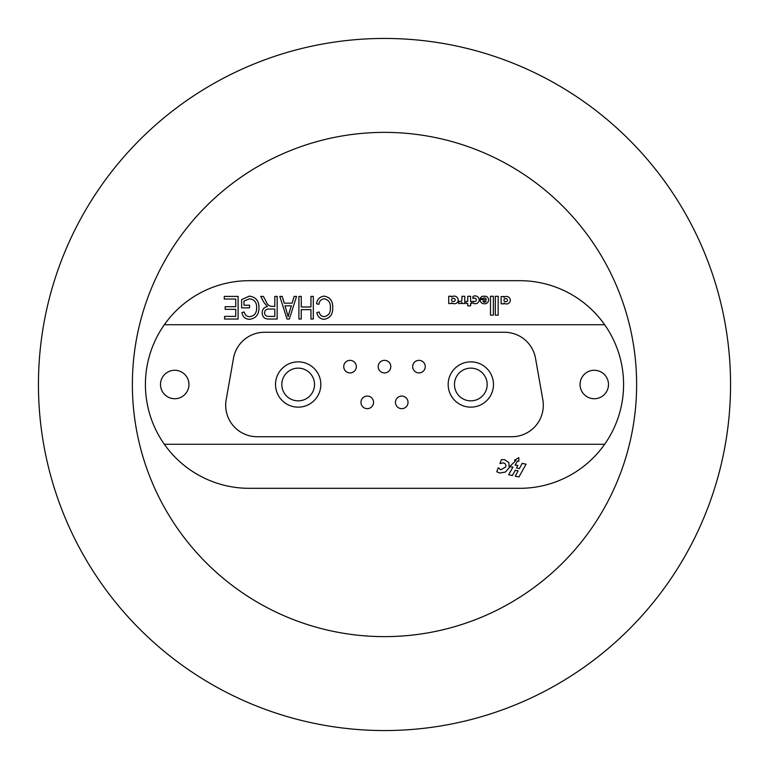 <?xml version="1.0" encoding="UTF-8"?>
<svg xmlns="http://www.w3.org/2000/svg" width="769" height="769" viewBox="0 0 769 769"><rect width="100%" height="100%" fill="white"/><g stroke="black" fill="none" stroke-linecap="round" stroke-linejoin="round"><path stroke-width="1.15" d="M636.626 384.5A252.126 252.126 0 0 1 384.5 636.626A252.126 252.126 0 0 1 132.374 384.5A252.126 252.126 0 0 1 384.5 132.374A252.126 252.126 0 0 1 636.626 384.5M730.55 384.5A346.05 346.05 0 0 1 384.5 730.55A346.05 346.05 0 0 1 38.45 384.5A346.05 346.05 0 0 1 384.5 38.45A346.05 346.05 0 0 1 730.55 384.5M519.777 280.685L249.223 280.685A103.815 103.815 0 0 0 164.345 444.271A103.815 103.815 0 0 0 249.223 488.315L519.777 488.315A103.815 103.815 0 0 0 604.655 324.729A103.815 103.815 0 0 0 519.777 280.685L249.223 280.685M454.2 296.084A3.807 3.807 0 0 0 451.605 297.103L451.605 296.267L448.721 296.267L448.721 303.534L451.605 303.534L451.605 302.794A5.008 5.008 0 0 0 454.835 303.707A3.614 3.614 0 0 0 457.738 298.305A4.595 4.595 0 0 0 456.632 296.959A3.807 3.807 0 0 0 454.2 296.084M475.127 295.892A4.056 4.056 0 0 0 472.916 296.546L472.925 298.583A2.192 2.192 0 0 1 474.435 298.093A1.721 1.721 0 0 1 476.29 299.843A1.788 1.788 0 0 1 474.223 301.583A2.73 2.73 0 0 1 472.925 301.14L472.925 303.255A5.854 5.854 0 0 0 475.04 303.697A3.768 3.768 0 0 0 479.183 299.997A4.056 4.056 0 0 0 475.127 295.892M484.355 297.882A1.894 1.894 0 0 1 486.229 299.526L480.144 299.526A3.874 3.874 0 0 0 483.48 303.726L485.652 303.726A3.932 3.932 0 0 0 486.123 296.276L482.73 296.248A3.143 3.143 0 0 0 480.298 298.545L483.057 298.545A1.48 1.48 0 0 1 484.355 297.882M505.762 298.497A1.942 1.942 0 0 0 504.022 299.506L504.022 300.852A2.086 2.086 0 0 0 505.406 301.756A4.076 4.076 0 0 0 506.204 301.756A1.48 1.48 0 0 0 507.453 300.237A1.73 1.73 0 0 0 505.762 298.497M506.358 296.401A3.989 3.989 0 0 0 506.002 296.411A2.74 2.74 0 0 0 504.012 297.401L504.012 296.517L501.128 296.574L501.128 303.784L504.031 303.842L504.031 303.044A3.057 3.057 0 0 0 505.915 303.938A3.874 3.874 0 0 0 510.337 300.15A3.989 3.989 0 0 0 506.358 296.401M350.02 360.344A6.296 6.296 0 0 1 356.316 366.63A6.296 6.296 0 0 1 350.02 372.927A6.296 6.296 0 0 1 343.733 366.63A6.296 6.296 0 0 1 350.02 360.344M418.98 360.344A6.296 6.296 0 0 1 425.267 366.63A6.296 6.296 0 0 1 418.98 372.927A6.296 6.296 0 0 1 412.684 366.63A6.296 6.296 0 0 1 418.98 360.344M401.735 396.073A6.296 6.296 0 0 1 408.031 402.37A6.296 6.296 0 0 1 401.735 408.656A6.296 6.296 0 0 1 395.449 402.37A6.296 6.296 0 0 1 401.735 396.073M594.274 398.727A14.227 14.227 0 0 0 608.49 384.5A14.227 14.227 0 0 0 594.274 370.274A14.227 14.227 0 0 0 580.047 384.5A14.227 14.227 0 0 0 594.274 398.727M174.726 398.727A14.227 14.227 0 0 0 188.953 384.5A14.227 14.227 0 0 0 174.726 370.274A14.227 14.227 0 0 0 160.51 384.5A14.227 14.227 0 0 0 174.726 398.727M384.5 372.927A6.296 6.296 0 0 0 390.796 366.63A6.296 6.296 0 0 0 384.5 360.344A6.296 6.296 0 0 0 378.204 366.63A6.296 6.296 0 0 0 384.5 372.927M367.265 408.656A6.296 6.296 0 0 0 373.551 402.37A6.296 6.296 0 0 0 367.265 396.073A6.296 6.296 0 0 0 360.969 402.37A6.296 6.296 0 0 0 367.265 408.656M464.774 303.534L464.774 296.276L461.958 296.276L461.919 299.987A1.817 1.817 0 0 1 460.323 301.429A5.892 5.892 0 0 1 459.727 301.458A1.798 1.798 0 0 1 458.718 301.169L458.718 303.62L459.824 303.62A3.201 3.201 0 0 0 461.929 302.342L461.919 303.534L464.774 303.534M470.59 296.276L467.735 296.276L467.735 301.419L466.12 301.419L466.12 303.534L467.735 303.534L467.735 305.86L470.59 305.851L470.59 303.534L471.551 303.534L471.56 301.419L470.59 301.419L470.59 296.276M493.371 315.127L493.371 296.276L490.487 296.276L490.487 315.127L493.371 315.127M498.158 296.286L495.323 296.286L495.323 315.155L498.158 315.155L498.158 296.286M292.133 303.169L294.114 296.411L296.555 296.411L289.336 319.039L287.039 319.039L279.81 296.411L282.252 296.411L284.232 303.169L292.133 303.169M330.343 307.879C330.776 302.899 328.776 299.862 324.335 298.766C321.144 299.17 319.327 301.035 318.885 304.351L316.54 303.755C317.261 299.189 319.837 296.642 324.258 296.123C330.237 297.363 333.054 301.275 332.698 307.879C332.948 314.358 330.064 318.174 324.047 319.327C320.039 318.914 317.635 316.655 316.828 312.57L319.183 311.983C319.741 314.819 321.394 316.386 324.143 316.684C328.623 315.751 330.689 312.81 330.343 307.879M310.955 306.994L310.955 296.411L313.31 296.411L313.31 319.039L310.955 319.039L310.955 309.638L301.256 309.638L301.256 319.039L298.91 319.039L298.91 296.411L301.256 296.411L301.256 306.994L310.955 306.994M274.812 306.408L274.812 296.411L277.167 296.411L277.167 319.039L268.862 319.039C264.613 319.125 262.392 317.049 262.181 312.8C262.267 309.301 264.036 307.216 267.468 306.552L264.027 302.602L260.71 296.411L263.382 296.411L265.997 301.256C266.987 304.284 268.929 306.004 271.822 306.408L274.812 306.408M243.965 301.083L243.965 305.226L249.55 305.226L249.55 307.869L241.62 307.869L241.62 299.583L249.396 296.123C255.817 297.036 259.009 300.871 258.951 307.619C259.095 314.454 255.962 318.356 249.55 319.327C245.253 319.116 242.706 316.857 241.908 312.57L244.263 311.983C244.888 314.992 246.724 316.559 249.771 316.684C254.558 315.876 256.836 312.887 256.596 307.715C256.817 302.486 254.462 299.506 249.531 298.766L243.965 301.083M224.279 299.054L224.279 296.411L238.092 296.411L238.092 319.039L224.577 319.039L224.577 316.395L235.737 316.395L235.737 309.34L225.163 309.34L225.163 306.696L235.737 306.696L235.737 299.054L224.279 299.054M249.223 488.315L519.777 488.315M542.837 399.803L535.512 358.277A31.462 31.462 0 0 0 504.531 332.275L264.469 332.275A31.462 31.462 0 0 0 233.488 358.277L226.163 399.803A31.462 31.462 0 0 0 257.144 436.725L511.856 436.725A31.462 31.462 0 0 0 542.837 399.803M164.345 324.729L604.655 324.729M604.655 444.271L164.345 444.271M505.406 472.06L509.126 467.85L508.876 462.63L504.685 459.708L501.465 459.641L499.937 463.582L503.387 462.871C505.56 463.505 506.3 464.909 505.589 467.071L500.744 469.821L498.302 467.783L496.774 471.724L499.639 473.031L505.406 472.06M518.095 470.897L515.23 476.155L518.921 476.953L526.063 464.197L522.199 463.361L519.335 468.619L516.46 468.004L517.902 465.341L515.047 465.178L517.537 460.958L518.806 461.237L518.835 457.632L514.451 460.237L515.874 460.544L509.501 466.773L512.961 467.033L508.636 474.752L512.375 475.54L515.23 470.272L518.095 470.897M289.24 312.397L291.364 305.812L285.011 305.812L288.183 316.684L289.24 312.397M274.812 316.395L274.812 309.051L269.304 309.051C266.478 308.859 264.882 310.099 264.536 312.791C264.767 315.242 266.151 316.444 268.689 316.395L274.812 316.395M482.845 301.054A1.701 1.701 0 0 0 484.422 302.121L484.73 302.121A1.451 1.451 0 0 0 486.133 301.044L482.845 301.054M455.181 299.814A1.701 1.701 0 0 0 453.518 298.276A2.374 2.374 0 0 0 451.605 299.276L451.605 300.621A2.47 2.47 0 0 0 453.508 301.554A1.653 1.653 0 0 0 455.181 299.814M454.815 387.884A16.36 16.36 0 0 0 474.204 400.505A16.36 16.36 0 0 0 486.825 381.116A16.36 16.36 0 0 0 467.446 368.495A16.36 16.36 0 0 0 454.815 387.884M492.987 379.819A22.647 22.647 0 0 1 475.511 406.657A22.647 22.647 0 0 1 448.663 389.181A22.647 22.647 0 0 1 466.139 362.343A22.647 22.647 0 0 1 492.987 379.819M401.629 396.073A6.296 6.296 0 0 1 408.031 402.264A6.296 6.296 0 0 1 401.851 408.656A6.296 6.296 0 0 1 395.449 402.475A6.296 6.296 0 0 1 401.629 396.073A6.296 6.296 0 0 1 408.031 402.264A6.296 6.296 0 0 1 401.851 408.656A6.296 6.296 0 0 1 395.449 402.475A6.296 6.296 0 0 1 401.629 396.073M367.149 396.073A6.296 6.296 0 0 1 373.551 402.264A6.296 6.296 0 0 1 367.371 408.656A6.296 6.296 0 0 1 360.969 402.475A6.296 6.296 0 0 1 367.149 396.073A6.296 6.296 0 0 1 373.551 402.264A6.296 6.296 0 0 1 367.371 408.656A6.296 6.296 0 0 1 360.969 402.475A6.296 6.296 0 0 1 367.149 396.073M384.394 360.344A6.296 6.296 0 0 1 390.787 366.525A6.296 6.296 0 0 1 384.606 372.927A6.296 6.296 0 0 1 378.213 366.736A6.296 6.296 0 0 1 384.394 360.344A6.296 6.296 0 0 1 390.787 366.525A6.296 6.296 0 0 1 384.606 372.927A6.296 6.296 0 0 1 378.213 366.736A6.296 6.296 0 0 1 384.394 360.344M418.874 360.344A6.296 6.296 0 0 1 425.267 366.525A6.296 6.296 0 0 1 419.086 372.927A6.296 6.296 0 0 1 412.684 366.736A6.296 6.296 0 0 1 418.874 360.344A6.296 6.296 0 0 1 425.267 366.525A6.296 6.296 0 0 1 419.086 372.927A6.296 6.296 0 0 1 412.684 366.736A6.296 6.296 0 0 1 418.874 360.344M349.914 360.344A6.296 6.296 0 0 1 356.316 366.525A6.296 6.296 0 0 1 350.126 372.927A6.296 6.296 0 0 1 343.733 366.736A6.296 6.296 0 0 1 349.914 360.344A6.296 6.296 0 0 1 356.316 366.525A6.296 6.296 0 0 1 350.126 372.927A6.296 6.296 0 0 1 343.733 366.736A6.296 6.296 0 0 1 349.914 360.344M282.175 387.884A16.36 16.36 0 0 0 301.554 400.505A16.36 16.36 0 0 0 314.185 381.116A16.36 16.36 0 0 0 294.796 368.495A16.36 16.36 0 0 0 282.175 387.884M320.337 379.819A22.647 22.647 0 0 1 302.861 406.657A22.647 22.647 0 0 1 276.013 389.181A22.647 22.647 0 0 1 293.489 362.343A22.647 22.647 0 0 1 320.337 379.819"/></g></svg>
